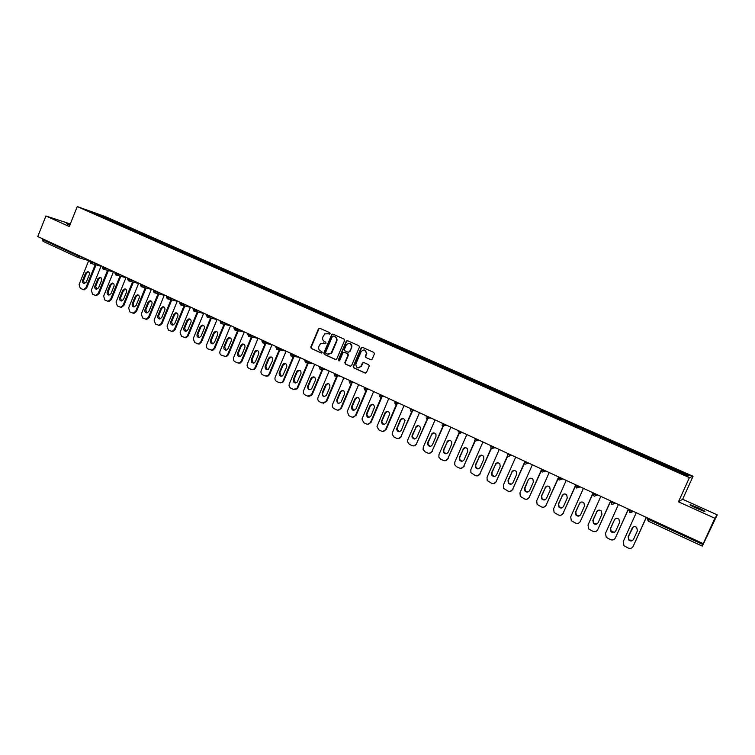 <?xml version="1.0" encoding="UTF-8"?>
<svg xmlns="http://www.w3.org/2000/svg" width="755" height="755" viewBox="0 0 755 755"><rect width="100%" height="100%" fill="white"/><g stroke="black" fill="none" stroke-linecap="round" stroke-linejoin="round"><path stroke-width="1.13" d="M330.133 333.71L329.775 332.7L319.827 328.246L318.468 328.85L310.796 347.055L311.296 348.489L321.196 353.01L322.159 352.594L321.8 351.585L320.516 351C318.789 349.98 318.242 348.442 318.893 346.403L320.592 343.459L325.933 343.45L325.782 342.157L324.499 341.571C322.762 340.552 322.225 339.023 322.876 336.975L324.782 333.87L330.133 333.71M697.091 508.53C691.42 505.897 689.192 504.651 690.41 504.765L697.95 507.775C703.622 510.399 705.859 511.654 704.67 511.55L697.091 508.53M69.743 225.358L66.61 223.64L69.97 224.782M370.771 359.71L372.177 359.116L374.395 353.916L373.867 352.453L362.485 347.347L361.088 347.951L353.208 366.477L353.755 367.864L365.09 373.036L366.496 372.451L369.261 365.845L368.638 364.703L363.768 362.504L362.372 363.089L361.05 366.194C358.03 368.94 356.284 368.251 355.813 364.136L361.088 351.707C363.863 348.989 365.647 349.537 366.43 353.378L365.297 356.284L365.892 357.511L371.149 359.805L365.892 357.511M678.452 501.811L714.843 518.251L703.245 543.638L37.75 236.56L45.942 215.987L69.271 226.528L77.255 206.577L689.419 477.632L678.452 501.811L682.633 499.272L693.062 476.282L689.419 477.632M344.573 340.543L344.053 339.099L332.898 334.106L331.86 334.257L323.801 352.981L324.31 354.425L335.409 359.493L336.692 359.087L344.573 340.543M347.611 340.694L358.88 345.743L359.427 347.13L351.566 365.647L350.178 366.232L345.365 364.033L344.846 362.579L348.017 355.124L347.498 353.67L344.308 352.226L343.006 352.661L339.59 360.673L338.315 359.965L346.234 341.288L347.611 340.694M693.062 476.282L104.926 216.411L77.255 206.577M641.155 455.293L641.542 454.425L670.327 467.147L689.221 475.518L687.909 475.961L88.335 210.673L97.942 214.08L110.655 219.705L109.985 220.252M110.523 220.488L110.655 219.705M110.815 219.762L122.971 225.15L122.31 225.698M122.838 225.934L122.971 225.15M123.131 225.207L135.409 230.653L134.749 231.209M135.268 231.436L135.409 230.653M135.57 230.7L147.971 236.202L147.31 236.759M147.82 236.994L147.971 236.202M148.122 236.258L160.645 241.808L159.984 242.374M160.494 242.6L160.645 241.808M160.796 241.855L173.433 247.461L172.782 248.036M173.282 248.253L173.433 247.461M173.584 247.517L186.353 253.17L185.702 253.755M186.192 253.973L186.353 253.17M186.504 253.227L199.395 258.946L198.744 259.541M199.235 259.739L199.395 258.946M199.546 258.993L212.57 264.769L211.919 265.373M212.4 265.571L212.57 264.769M212.712 264.816L225.868 270.649L225.226 271.253M225.688 271.46L225.868 270.649M226.009 270.696L239.297 276.585L238.655 277.198M239.118 277.406L239.297 276.585M239.439 276.632L252.859 282.578L252.227 283.2M252.67 283.399L252.859 282.578M252.991 282.625L266.562 288.636L265.93 289.269M266.364 289.458L266.562 288.636M266.685 288.674L280.388 294.752L279.765 295.394M280.19 295.573L280.388 294.752M280.52 294.79L294.365 300.934L293.742 301.575M294.157 301.755L294.365 300.934M294.488 300.971L308.474 307.172L307.861 307.823M308.267 308.002L308.474 307.172M308.597 307.209L322.734 313.476L322.121 314.127M322.517 314.307L322.734 313.476M322.847 313.514L337.136 319.837L336.532 320.507M336.909 320.677L337.136 319.837M337.249 319.875L351.679 326.273L351.084 326.943M351.452 327.104L351.679 326.273M351.792 326.302L366.373 332.766L365.788 333.446M366.137 333.606L366.373 332.766M366.486 332.804L381.228 339.335L380.643 340.024M380.982 340.175L381.228 339.335M381.332 339.363L396.224 345.969L395.648 346.668M395.979 346.809L396.224 345.969M396.328 345.998L411.381 352.67L410.814 353.378M411.126 353.519L411.381 352.67M411.484 352.698L426.698 359.446L426.131 360.154M426.443 360.286L426.698 359.446M426.792 359.465L442.185 366.288L441.618 367.005M441.911 367.138L442.185 366.288M442.27 366.307L457.823 373.206L457.275 373.933M457.549 374.055L457.823 373.206M457.907 373.225L473.63 380.199L473.092 380.926M473.357 381.048L473.63 380.199M473.715 380.218L489.608 387.258L489.07 388.004M489.325 388.117L489.608 387.258M489.693 387.277L505.765 394.403L505.237 395.158M505.463 395.261L505.765 394.403M505.831 394.412L522.092 401.622L521.563 402.377M521.79 402.481L522.092 401.622M522.158 401.632L538.589 408.917L538.079 409.691M538.277 409.776L538.589 408.917M538.655 408.927L555.274 416.298L554.774 417.071M554.963 417.156L555.274 416.298M555.331 416.307L572.139 423.753L571.648 424.536M571.818 424.612L572.139 423.753M572.196 423.763L589.193 431.294L588.711 432.086M588.862 432.162L589.193 431.294M589.249 431.294L606.444 438.919L605.963 439.721M606.095 439.787L606.444 438.919M606.482 438.919L623.875 446.63L623.403 447.441M623.526 447.498L623.875 446.63M623.913 446.63L641.514 454.425L641.052 455.246M652.377 459.21L651.895 460.031M658.973 463.183L659.37 462.305L658.888 463.145M634.587 451.367L634.134 452.169M617.033 443.6L616.571 444.402M599.678 435.928L599.196 436.711M582.501 428.33L582.02 429.114M565.523 420.828L565.033 421.592M548.734 413.4L548.234 414.165M532.115 406.058L531.605 406.803M515.684 398.791L515.165 399.537M499.423 391.6L498.904 392.336M483.342 384.484L482.813 385.22M467.43 377.453L466.892 378.17M451.688 370.488L451.141 371.205M436.107 363.599L435.559 364.306M420.695 356.785L420.139 357.483M405.435 350.046L404.869 350.726M390.344 343.365L389.769 344.044M375.395 336.758L374.82 337.428M360.041 330.907L360.607 330.218M345.969 323.753L345.375 324.423M331.483 317.345L330.879 318.006M317.138 311.003L316.534 311.655M302.944 304.727L302.321 305.369M288.882 298.508L288.259 299.15M274.971 292.355L274.339 292.987M261.183 286.258L260.55 286.891M247.546 280.228L246.904 280.851M234.031 274.254L233.389 274.867M220.658 268.336L220.007 268.95M207.408 262.485L206.757 263.08M194.28 256.681L193.629 257.276M181.285 250.934L180.624 251.519M168.422 245.243L167.752 245.828M155.672 239.609L155.001 240.184M143.044 234.022L142.365 234.597M130.53 228.491L129.86 229.058M118.139 223.018L117.459 223.574M43.026 238.995L42.752 239.703L78.001 255.973L78.284 255.266M78.142 257.568L43.007 241.326L42.752 239.703M97.942 214.08L97.839 214.873M70.3 223.942L45.942 215.987M714.843 518.251L717.25 514.872L702.301 546.129L648.252 521.139L702.301 546.139L703.245 543.638M717.25 514.872L682.633 499.272M670.298 467.147L669.864 467.977M329.463 334.182L327.623 333.446M323.565 342.864L325.499 343.629M319.893 328.283L318.874 328.954L311.211 347.149L311.711 348.584L321.536 353.066M332.955 334.125L331.926 334.805L324.206 353.076L324.716 354.52L335.815 359.578M333.332 335.994L332.37 336.409L325.584 352.462L325.943 353.472L327.302 354.095L331.134 353.132L336.343 341.222C336.994 339.165 336.447 337.627 334.701 336.607L333.521 336.041M328.123 354.34L331.53 353.227L331.69 352.217M333.729 336.098L335.097 336.711C336.843 337.73 337.391 339.259 336.739 341.317L332.087 352.302M344.695 352.321L347.885 353.755L348.395 355.209L345.233 362.664L345.752 364.118L350.584 366.317M347.659 340.713L346.62 341.392L338.712 360.05L339.023 361.041M351.301 347.366C351.32 343.383 349.707 342.459 346.469 344.591L344.403 349.348L344.912 350.792L348.102 352.236L349.452 351.717L351.688 347.47C352.255 345.394 351.594 344.044 349.688 343.402M348.489 352.33L349.489 351.641M351.688 347.47L349.876 351.736M364.571 350.018L366.798 353.472L365.665 356.369L366.269 357.606M358.078 367.987L361.05 366.194M363.759 362.494L362.749 363.174L361.428 366.279M362.504 347.366L361.456 348.046L353.595 366.562L354.142 367.94L365.505 373.13M86.731 287.938L84.126 289.835L83.295 289.627L85.891 287.74L86.731 287.938L96.045 264.845M84.371 283.512L83.503 280.511L86.419 273.263L88.41 271.772M84.126 289.835L80.313 288.419L79.096 284.531L88.901 260.164M85.891 287.74L95.215 264.618M85.579 273.046L87.74 271.564C89.194 271.97 89.703 273.036 89.26 274.763L86.334 282.021L84.249 283.512C82.739 283.134 82.21 282.068 82.654 280.294L85.579 273.046L86.419 273.263M101.179 265.836L91.308 290.298L92.535 294.214L95.583 295.441L98.169 293.544L98.99 293.733L108.371 270.554M98.99 293.733L96.413 295.63L95.545 295.441M96.631 289.288L95.725 286.258L98.66 278.982L100.679 277.491M98.169 293.544L107.55 270.328M97.839 278.765L99.981 277.283C101.481 277.68 102.001 278.755 101.557 280.501L98.603 287.797L96.546 289.288C94.998 288.929 94.45 287.853 94.894 286.051L97.839 278.765L98.66 278.982M113.58 271.545L103.633 296.12L104.879 300.065L108.003 301.302L110.56 299.395L111.372 299.584L120.809 276.311M111.372 299.584L108.824 301.481L107.918 301.292M108.994 295.12L108.069 292.062L111.023 284.758L113.061 283.257M110.56 299.395L119.998 276.094M110.211 284.55L112.344 283.05C113.873 283.436 114.411 284.522 113.967 286.296L110.994 293.629L108.956 295.12C107.361 294.771 106.795 293.695 107.248 291.864L110.211 284.55L111.023 284.758M126.085 277.321L116.072 302.009L117.336 305.964L120.545 307.209L123.065 305.313L123.867 305.492L133.371 282.125M123.867 305.492L121.357 307.389L120.404 307.209M121.489 301C119.856 300.679 119.271 299.593 119.724 297.725L122.706 290.382L124.82 288.882C126.387 289.25 126.944 290.345 126.491 292.147L123.499 299.509L121.489 301L120.526 297.923L123.509 290.581L125.566 289.08M123.065 305.313L132.569 281.908M138.722 283.153L128.633 307.946L129.917 311.928L133.22 313.183L135.692 311.277L136.485 311.456L146.045 287.995M136.485 311.456L134.012 313.353L133.012 313.183M134.097 306.945L133.106 303.831L136.108 296.47L138.184 294.96L137.401 294.771C139.014 295.12 139.599 296.215 139.137 298.055L136.136 305.445L134.145 306.945C132.465 306.653 131.861 305.548 132.314 303.652L135.315 296.271L137.401 294.771M135.692 311.277L145.262 287.787M151.472 289.033L141.317 313.938L142.61 317.94L146.026 319.214L148.442 317.298L149.226 317.468L158.852 293.921M149.226 317.468L146.8 319.374L145.743 319.214M146.829 312.947L145.809 309.805L148.829 302.406L150.924 300.896L150.103 300.707C151.774 301.037 152.368 302.142 151.915 304.02L148.877 311.438L146.932 312.938C145.205 312.674 144.573 311.57 145.026 309.625L148.055 302.217L150.103 300.707M148.442 317.298L158.078 293.723M164.354 294.978L154.124 319.988L155.436 324.018L158.956 325.292L161.325 323.385L162.089 323.546L171.772 299.905M162.089 323.546L159.73 325.452L158.597 325.301M159.682 319.006L158.635 315.835L161.674 308.399L163.788 306.889M161.325 323.385L171.017 299.707M160.909 308.219L162.929 306.709C164.637 307.002 165.269 308.115 164.807 310.041L161.759 317.496L159.843 318.997C158.069 318.761 157.408 317.657 157.861 315.666L160.909 308.219L161.674 308.399M177.359 300.981L167.053 326.094L168.374 330.152L172.027 331.426L174.32 329.529L175.075 329.68L184.824 305.945M175.075 329.68L172.782 331.577L171.583 331.454M172.668 325.122L171.583 321.923L174.641 314.457L176.774 312.947M174.32 329.529L184.088 305.756M173.886 314.288L175.858 312.768C177.633 313.032 178.284 314.146 177.831 316.118L174.754 323.612L172.895 325.103C171.055 324.914 170.366 323.801 170.819 321.762L173.886 314.288L174.641 314.457M190.487 307.04L180.105 332.266L181.445 336.343L185.239 337.617L187.448 335.73L188.184 335.881L198.008 312.041M188.184 335.881L185.985 337.768L184.692 337.655M185.777 331.294L184.654 328.076L187.74 320.573L189.892 319.054M187.448 335.73L197.281 311.862M187.004 320.403L188.92 318.893C190.751 319.11 191.43 320.233 190.977 322.262L187.882 329.784L186.089 331.275C184.182 331.134 183.456 330.02 183.909 327.915L187.004 320.403L187.74 320.573M203.746 313.155L193.289 338.495L194.648 342.6L198.603 343.865L200.698 341.996L201.425 342.138L211.315 318.195M201.425 342.138L199.329 343.997L197.933 343.931M199.018 337.532L197.857 334.276L200.962 326.745L203.133 325.226M200.698 341.996L210.607 318.025M200.235 326.585L202.085 325.084C203.992 325.245 204.709 326.368 204.246 328.463L201.132 336.013L199.414 337.494C197.442 337.419 196.678 336.296 197.121 334.125L200.235 326.585L200.962 326.745M217.138 319.337L206.606 344.79C206.03 346.62 206.493 347.998 207.974 348.914L212.108 350.16L214.09 348.319L214.797 348.451L224.763 324.414M214.797 348.451L212.825 350.292L211.296 350.254M212.381 343.827L211.183 340.552L214.316 332.983L216.506 331.454M214.09 348.319L224.065 324.244M213.608 332.832L215.373 331.332C217.355 331.436 218.11 332.559 217.657 334.72L214.514 342.308L212.891 343.77C210.834 343.77 210.022 342.657 210.466 340.401L213.608 332.832L214.316 332.983M230.653 325.575L220.054 351.141C219.469 352.981 219.931 354.369 221.441 355.294L225.773 356.502L227.604 354.708L228.303 354.831L238.344 330.681M228.303 354.831L226.472 356.624L224.801 356.653M225.887 350.188L224.65 346.875L227.802 339.278L230.011 337.749M227.604 354.708L237.655 330.52M227.104 339.137L228.774 337.655C230.841 337.674 231.643 338.797 231.2 341.043L228.038 348.668L226.519 350.093C224.377 350.197 223.518 349.084 223.952 346.743L227.104 339.137L227.802 339.278M244.309 331.87L233.625 357.559C233.05 359.408 233.512 360.805 235.031 361.73L237.4 362.853L239.59 362.891L241.26 361.164L241.949 361.277L252.066 337.004M241.949 361.277L240.279 363.004L238.448 363.108M239.524 356.615L238.25 353.274L241.43 345.639L243.648 344.11M241.26 361.164L251.387 336.853M240.741 345.497L242.28 344.053C244.45 343.969 245.309 345.092 244.875 347.432L241.685 355.086L240.298 356.473C238.061 356.69 237.145 355.586 237.561 353.142L240.741 345.497L241.43 345.639M258.106 338.24L247.347 364.042C246.753 365.901 247.234 367.298 248.763 368.242L251.151 369.374L253.576 369.318L255.048 367.676L255.718 367.789L265.92 343.374M255.718 367.789L254.246 369.421L252.227 369.629M253.302 363.108L251.981 359.729L255.181 352.066L257.417 350.528M255.048 367.676L265.269 343.232M254.511 351.934L255.907 350.537C258.182 350.311 259.107 351.424 258.691 353.878L255.473 361.57L254.246 362.891C251.896 363.268 250.915 362.173 251.311 359.606L254.511 351.934L255.181 352.066M272.036 344.667L261.192 370.582C260.607 372.451 261.088 373.867 262.636 374.81L265.052 375.962L267.732 375.773L268.978 374.263L269.639 374.367L279.935 349.791M269.639 374.367L268.384 375.867L266.147 376.216M267.223 369.657L265.854 366.25L269.082 358.55L271.328 357.011M268.978 374.263L279.293 349.659M268.421 358.427L269.648 357.106C272.026 356.709 273.027 357.804 272.64 360.399L268.346 369.346C265.883 369.912 264.835 368.846 265.194 366.137L268.421 358.427L269.082 358.55M286.117 351.16L275.188 377.198C274.593 379.076 275.075 380.492 276.641 381.454L279.086 382.606L282.049 382.238L283.691 381.001L294.101 356.247M283.691 381.001L282.691 382.332L280.209 382.87M281.285 376.283L279.86 372.838L283.116 365.099L285.371 363.561M283.05 380.916L293.468 356.124M282.474 364.986L283.493 363.787C286.003 363.155 287.079 364.221 286.73 366.977L282.615 375.839C280.039 376.641 278.916 375.603 279.218 372.734L282.474 364.986L283.116 365.099M300.33 357.719L289.316 383.87C288.721 385.767 289.212 387.192 290.798 388.155L293.261 389.325L296.526 388.721L297.885 387.711L308.427 362.721M297.885 387.711L297.149 388.806L294.412 389.599M295.488 382.964L294.016 379.501L297.291 371.724L299.565 370.176M297.262 387.626L307.814 362.608M296.668 371.62L297.451 370.573C300.084 369.657 301.254 370.677 300.971 373.631L297.045 382.341C294.375 383.436 293.157 382.455 293.393 379.397L296.668 371.62L297.291 371.724M314.693 364.344L303.595 390.618C303 392.524 303.491 393.959 305.095 394.931L307.578 396.111L312.23 394.488L322.923 369.223M312.23 394.488L311.768 395.28L308.767 396.384M309.833 389.722C308.333 389.07 307.823 387.9 308.314 386.22L311.617 378.406L313.891 376.858M311.626 394.412L322.328 369.11M311.003 378.312L311.541 377.5C314.269 376.226 315.543 377.179 315.354 380.341L311.626 388.853C308.87 390.307 307.568 389.401 307.7 386.135L311.003 378.312L311.617 378.406M329.199 371.045L318.025 397.441C317.411 399.348 317.921 400.792 319.535 401.773L322.045 402.962L326.726 401.339L337.579 375.735M326.726 401.339L323.272 403.245M324.339 396.545C322.791 395.903 322.262 394.723 322.762 393.015L326.368 384.644L328.368 383.606M326.132 401.273L337.098 375.443L339.75 375.914M325.49 385.078L325.782 384.559C328.576 382.861 329.944 383.719 329.888 387.126L326.349 395.375C323.555 397.243 322.159 396.432 322.159 392.93L325.49 385.078L326.084 385.163M346.479 341.354L346.772 340.713M343.855 377.802L332.596 404.321C331.983 406.237 332.493 407.7 334.125 408.691L336.664 409.889C338.457 410.522 339.835 409.956 340.788 408.2L341.364 408.257L351.877 383.54M341.364 408.257L337.938 410.173M338.995 403.444C337.4 402.811 336.853 401.622 337.353 399.876L340.769 391.836L342.996 390.429M340.788 408.2L351.32 383.446M340.127 391.911L340.194 391.76C343.006 389.58 344.459 390.326 344.563 393.987L341.184 401.924C338.41 404.236 336.938 403.538 336.768 399.801L340.127 391.911L340.703 391.987M361.315 348.008L361.598 347.385M358.672 384.635L347.234 411.503L348.867 415.675L351.434 416.892C353.246 417.524 354.633 416.958 355.596 415.193L356.152 415.241L366.732 390.458M356.152 415.241L352.755 417.175M353.802 410.409L352.009 407.039L355.473 398.885L357.766 397.328M355.596 415.193L366.184 390.373M354.916 398.819C357.455 396.45 358.993 397.026 359.531 400.527L356.011 408.851C353.368 411.211 351.849 410.588 351.443 406.983L354.916 398.819L355.473 398.885M373.631 391.543L361.985 419.006L363.768 422.734L366.364 423.961C368.185 424.612 369.591 424.046 370.563 422.262L371.101 422.309L381.737 397.451M381.917 397.036L382.219 396.328M371.101 422.309L367.723 424.253M368.761 417.449L366.807 414.429L370.394 405.85L372.687 404.284M370.563 422.262L381.737 396.158M369.856 405.794C372.149 403.463 373.734 403.897 374.593 407.105L370.969 415.892C368.563 418.232 366.996 417.732 366.269 414.382L369.856 405.794L370.394 405.85M388.759 398.527L376.953 426.566L378.821 429.869L381.435 431.105C383.285 431.756 384.701 431.199 385.682 429.416L386.201 429.444L396.904 404.529M396.96 404.397L397.394 403.368M386.201 429.444L382.861 431.407M383.889 424.565L381.822 421.875L382.049 420.884L385.475 412.891L387.768 411.324M385.682 429.416L396.932 403.198M384.956 412.843C387.032 410.56 388.636 410.88 389.75 413.787L386.088 422.998C383.889 425.301 382.294 424.914 381.294 421.837L384.956 412.843L385.475 412.891M404.038 405.577L392.421 432.596L392.138 434.163L394.025 437.079L396.677 438.334C398.546 438.985 399.971 438.428 400.962 436.635L412.74 410.484M401.462 436.654L398.168 438.627M399.178 431.747L397.045 429.368L397.253 428.038L400.716 420.007L403 418.44M400.962 436.635L412.296 410.314M400.207 419.969C402.113 417.741 403.717 417.959 405.029 420.592L401.367 430.18C399.348 432.436 397.734 432.162 396.535 429.34L400.207 419.969L400.716 420.007M419.487 412.702L407.766 439.854L407.521 441.798L409.399 444.355L412.079 445.629C413.966 446.299 415.41 445.733 416.401 443.931L428.245 417.666M416.883 443.94L413.636 445.922M414.637 439.014L412.457 436.89L412.626 435.267L416.109 427.198L418.383 425.622M416.401 443.931L427.83 417.496M415.627 427.17C417.383 425.008 418.987 425.122 420.431 427.519L420.308 429.35L416.807 437.447C414.929 439.646 413.315 439.457 411.966 436.871L412.136 435.248L416.109 427.198M435.088 419.903L423.281 447.186L423.102 449.452L424.933 451.716L427.641 453C429.548 453.68 431.001 453.113 432.011 451.301L443.912 424.914M432.473 451.301L429.274 453.302M430.265 446.347L428.047 444.45L428.161 442.572L431.671 434.465L433.936 432.889M432.011 451.301L442.892 426.207L445.148 425.329L447.205 425.49M431.209 434.446C432.851 432.341 434.446 432.379 435.984 434.578L435.937 436.654L432.417 444.78C430.661 446.941 429.048 446.828 427.575 444.44L427.698 442.562L431.671 434.465M450.867 427.179L438.966 454.595L438.863 457.152L440.637 459.163L443.374 460.456C445.299 461.145 446.771 460.578 447.781 458.757L459.757 432.238M448.225 458.747L445.101 460.758M446.073 453.764L443.817 452.056L443.864 449.961L447.404 441.807L449.64 440.231M447.781 458.757L458.757 433.521M446.96 441.798C448.508 439.74 450.093 439.721 451.707 441.75L451.735 444.025L448.187 452.198C446.535 454.302 444.931 454.255 443.374 452.056L443.411 449.961L447.404 441.807M466.816 434.54L454.812 462.079L454.803 464.882L456.511 466.684L459.276 467.987C461.22 468.685 462.702 468.119 463.73 466.297L475.131 441.109M464.155 466.269L461.097 468.289M462.051 461.267L459.767 459.701L459.738 457.417L463.306 449.234L465.505 447.649M463.73 466.297L474.82 440.873M462.881 449.234C464.353 447.215 465.929 447.149 467.59 449.027L467.704 451.49L464.127 459.701C462.551 461.758 460.956 461.767 459.333 459.71L459.304 457.426L463.306 449.234M482.926 441.977L470.837 469.657L470.912 472.668L475.348 475.603C477.311 476.311 478.812 475.744 479.84 473.913L491.335 448.545M480.246 473.876L477.283 475.895M478.208 468.836L475.886 467.402L475.782 464.967L479.378 456.737L481.539 455.152M479.84 473.913L491.071 448.272M478.972 456.747C480.388 454.774 481.945 454.661 483.653 456.426L483.851 459.031L480.246 467.279C478.736 469.299 477.151 469.355 475.471 467.43L475.367 464.986L479.378 456.737M499.225 449.489L487.032 477.302L487.202 480.501L491.59 483.304C493.581 484.012 495.101 483.455 496.139 481.605L507.747 456.02M496.516 481.567L493.657 483.577M494.563 476.49L492.175 475.169L491.996 472.592L495.62 464.325L497.734 462.739M496.139 481.605L507.52 455.699M495.233 464.344C496.601 462.4 498.158 462.258 499.895 463.919L500.169 466.647L496.535 474.933C495.082 476.933 493.496 477.018 491.788 475.197L491.609 472.621L495.62 464.325M515.693 457.096L503.396 485.04L503.66 488.4L508.021 491.09C510.031 491.807 511.56 491.241 512.607 489.391L524.347 463.513M512.966 489.334L510.229 491.345M511.097 484.219L508.634 482.992L508.389 480.293L512.041 471.988L514.089 470.422M512.607 489.391L524.178 463.145M511.682 472.017C513.013 470.11 514.561 469.94 516.316 471.516L516.675 474.348L513.004 482.681C511.597 484.644 510.021 484.767 508.266 483.04L508.021 480.34L512.041 471.988M532.351 464.778L519.95 492.864L520.299 496.356L524.621 498.961C526.66 499.687 528.198 499.121 529.255 497.262L541.175 471.026M529.595 497.196L526.999 499.187M527.839 492.034L525.282 490.892L524.961 488.089L528.302 479.784C529.604 477.896 531.142 477.698 532.936 479.208L533.351 482.143L529.651 490.514C528.283 492.449 526.707 492.6 524.933 490.948L524.612 488.145L528.302 479.784M529.255 497.262L541.071 470.554M549.187 472.545L536.682 500.773L537.116 504.397L541.41 506.907C543.468 507.653 545.025 507.086 546.091 505.218L558.247 478.472M546.412 505.142L543.977 507.105M544.78 499.923L542.099 498.866L541.712 495.969L545.431 487.579L547.309 486.041M546.091 505.218L558.653 476.915M545.119 487.636C546.384 485.758 547.922 485.55 549.734 486.994L550.216 490.014L546.488 498.432C545.148 500.348 543.572 500.518 541.779 498.932L541.392 496.035L545.431 487.579M566.212 480.397L553.604 508.766L554.113 512.503L558.389 514.957C560.465 515.703 562.041 515.137 563.117 513.268L575.999 484.918M563.409 513.173L561.173 515.089M561.928 507.888L559.106 506.916L558.653 503.934L562.409 495.506L564.164 493.997M563.117 513.268L575.782 484.823M562.107 495.573C563.362 493.713 564.9 493.487 566.722 494.884L567.269 497.979L563.504 506.435C562.192 508.332 560.625 508.521 558.804 507.001L558.36 504.01L562.409 495.506M583.426 488.343L570.714 516.854L571.29 520.695L575.555 523.092C577.651 523.847 579.245 523.281 580.331 521.403L593.298 492.902M579.283 515.929L576.291 515.052L575.791 511.994L579.566 503.519L581.18 502.047M580.331 521.403L593.109 492.817M579.302 503.594C580.529 501.754 582.067 501.509 583.908 502.868L584.512 506.029L580.718 514.533C579.425 516.411 577.858 516.618 576.018 515.146L575.508 512.079L579.566 503.519M600.829 496.375L588.013 525.027L588.664 528.962L592.911 531.312C595.034 532.086 596.648 531.52 597.743 529.623L610.786 500.971M596.865 524.027L593.666 523.262L593.109 520.138L596.922 511.616L598.366 510.22M597.743 529.623L610.625 500.895M596.677 511.711C597.894 509.88 599.432 509.625 601.291 510.946L601.952 514.174L598.12 522.715C596.846 524.583 595.28 524.801 593.421 523.375L592.854 520.242L596.922 511.616M618.439 504.5L605.51 533.294L606.227 537.315L610.465 539.636C612.616 540.41 614.24 539.844 615.353 537.947L628.481 509.134M614.664 532.199L611.239 531.567L610.625 528.377L614.476 519.817L615.712 518.506M615.353 537.947L628.339 509.068M614.249 519.921C615.457 518.1 617.005 517.836 618.883 519.119L619.591 522.413L615.731 530.991C614.466 532.851 612.89 533.087 611.012 531.69L610.399 528.491L614.476 519.817M636.248 512.721L623.205 541.656L623.989 545.761L628.226 548.045C630.397 548.838 632.039 548.272 633.152 546.365L646.374 517.392M632.69 540.42L629.009 539.957L628.349 536.701L633.237 526.933M633.152 546.365L646.261 517.335M632.029 528.217C633.228 526.405 634.776 526.131 636.673 527.386L637.428 530.737L633.53 539.363C632.284 541.212 630.708 541.458 628.811 540.099L628.141 536.833L632.228 528.104M88.741 260.579L78.227 257.606L78.001 255.973L83.918 257.861M649.224 518.704L648.838 519.553L702.99 544.563M647.573 517.939L647.252 518.638L648.838 519.553L648.243 521.139L647.243 518.657M80.275 256.181L78.227 257.606L43.007 241.326M92.648 261.891L92.412 262.476L90.364 261.683L90.081 260.711M90.647 263.344L92.412 262.476L96.234 263.552M105.134 267.657L104.898 268.242L108.663 269.28M117.742 273.47L117.497 274.065L121.215 275.075M130.473 279.341L130.228 279.935L133.89 280.926M143.318 285.277L143.082 285.871L146.687 286.825M156.304 291.26L156.059 291.864L159.607 292.789M169.413 297.31L169.167 297.914L172.65 298.81M182.644 303.416L182.399 304.02L185.824 304.888M196.017 309.588L195.762 310.192L199.122 311.022M209.512 315.816L209.258 316.42L212.561 317.223M223.15 322.111L222.895 322.715L226.132 323.48M236.919 328.463L236.664 329.076L239.835 329.803M250.839 334.88L250.575 335.503L253.68 336.192M264.892 341.364L264.627 341.987L267.657 342.647M279.086 347.923L278.831 348.546L281.785 349.169M293.431 354.539L293.166 355.161L296.054 355.747M307.927 361.23L307.662 361.853L310.475 362.4M322.574 367.987L322.3 368.61L325.037 369.12M337.362 374.81L337.098 375.443L335.078 374.678L334.229 374.121L334.503 373.489M349.942 383.229L352.311 381.709L352.047 382.351L350.027 381.586L349.159 381.011L349.433 380.378M349.121 381.105L349.905 383.21L352.047 382.341L354.623 382.776M364.127 388.344L364.986 390.184L367.138 389.316L364.24 387.976L364.514 387.334M367.43 388.683L367.156 389.325L369.648 389.703M380.275 397.253L382.681 395.714L382.426 396.366L380.416 395.611L379.472 395.007L379.746 394.365M379.331 395.677L380.237 397.234L382.398 396.366L384.833 396.715M394.742 403.057L395.648 404.359L398.102 402.83L397.857 403.491L395.846 402.736L394.874 402.122L395.148 401.471M395.648 404.359L397.819 403.491L400.178 403.793M411.173 411.532L410.352 410.465L411.22 411.56L413.41 410.692L410.437 409.304L410.72 408.653M413.731 410.041L413.447 410.692L415.684 410.947M426.924 418.808L426.141 417.911L426.971 418.846L429.17 417.968L426.169 416.562L426.452 415.911M429.491 417.317L429.208 417.968L431.36 418.176M442.845 426.169L442.1 425.395L442.883 426.197L445.091 425.32L442.071 423.904L442.355 423.253M445.431 424.669L445.091 425.32L445.384 424.65M458.936 433.606L458.238 432.936L458.974 433.634L461.192 432.757L458.143 431.332L458.427 430.671M461.541 432.105L461.258 432.766L463.221 432.879M475.197 441.128L474.546 440.543L475.235 441.156L477.471 440.278L474.395 438.834L474.687 438.174M477.83 439.618L477.537 440.288L479.406 440.354M491.647 448.734L491.024 448.206L491.675 448.763L493.93 447.875L490.826 446.422L491.118 445.752M494.298 447.224L494.006 447.885L495.771 447.904M508.275 456.426L507.69 455.954L508.304 456.445L510.569 455.567L507.435 454.085L507.728 453.415M510.946 454.906L510.654 455.567L512.324 455.539M525.084 464.193L524.536 463.768L525.112 464.221L527.396 463.334L524.234 461.843L524.527 461.173M527.783 462.673L527.481 463.343L529.047 463.259M542.09 472.054L541.562 471.658L542.109 472.073L544.412 471.195L541.222 469.685L541.514 469.006M544.808 470.525L544.506 471.205L545.969 471.063M559.285 480.01L558.776 479.642L559.304 480.029L561.616 479.142L558.398 477.613L558.691 476.933M562.022 478.472L561.72 479.151L563.07 478.953M576.669 488.041L576.188 487.702L579.019 487.173L575.763 485.635L576.065 484.946M579.434 486.503L579.123 487.183L580.369 486.937M594.251 496.177L596.629 495.308L593.336 493.742L593.638 493.053M597.035 494.629L596.733 495.308L597.866 495.006M612.041 504.397L614.428 503.528L611.097 501.943L611.408 501.254M614.853 502.849L614.542 503.538L615.561 503.17M632.869 511.154L632.558 511.852L629.595 512.428L630.038 512.73L632.435 511.843L629.075 510.248L629.387 509.549M632.765 511.116L632.435 511.843L633.454 511.428M103.114 269.11L104.898 268.242L102.303 267.081L102.557 266.468M115.704 274.933L117.497 274.065L114.892 272.895L115.147 272.272M128.416 280.803L130.228 279.935L127.614 278.765L127.859 278.142M141.251 286.74L143.082 285.871L140.449 284.692L140.704 284.069M154.209 292.732L156.059 291.864L153.416 290.675L153.671 290.052M167.299 298.782L169.167 297.914L166.506 296.715L166.761 296.092M180.52 304.897L182.399 304.02L179.728 302.821L179.983 302.189M193.865 311.069L195.762 310.192L193.072 308.974L193.337 308.351M207.351 317.298L209.258 316.42L206.559 315.203L206.813 314.571M220.97 323.593L222.895 322.715L220.177 321.488L220.441 320.856M234.72 329.954L236.664 329.076L233.937 327.83L234.192 327.208M248.612 336.371L250.575 335.503L247.829 334.248L248.093 333.616M262.646 342.864L264.627 341.987L261.862 340.722L262.127 340.09M276.821 349.423L278.831 348.546L276.037 347.272L276.302 346.639M291.147 356.039L293.166 355.161L290.364 353.878L290.628 353.246M305.624 362.73L307.662 361.853L304.841 360.56L305.105 359.927M320.243 369.488L322.3 368.61L319.459 367.308L319.724 366.675M335.012 376.32L337.004 375.631L340.467 376.245M365.033 390.203L367.421 388.674M411.267 411.569L413.693 410.031M427.009 418.855L429.453 417.298M459.002 433.644L461.494 432.077M475.263 441.165L477.773 439.599M491.024 448.206L490.797 446.479M491.703 448.763L494.006 447.885L494.232 447.186M507.69 455.954L507.417 454.142M508.332 456.454L510.654 455.567L510.88 454.869M524.536 463.768L524.215 461.89M525.14 464.221L527.481 463.343L527.707 462.636M541.562 471.658L541.193 469.733M542.137 472.083L544.506 471.205L544.723 470.488M558.776 479.642L558.379 477.651M559.323 480.029L561.72 479.151L561.937 478.425M576.188 487.702L575.744 485.673M576.707 488.06L579.123 487.183L579.34 486.465M593.789 495.856L593.317 493.779M594.289 496.195L596.733 495.308L596.95 494.582M611.588 504.095L611.088 501.971M612.069 504.416L614.542 503.538L614.759 502.802M629.595 512.428L629.066 510.267M83.503 280.511L82.654 280.294M95.725 286.258L94.894 286.051M108.069 292.062L107.248 291.864M123.509 290.581L122.706 290.382M120.526 297.923L119.724 297.725M136.108 296.47L135.315 296.271M133.106 303.831L132.314 303.652M148.829 302.406L148.055 302.217M145.809 309.805L145.026 309.625M158.635 315.835L157.861 315.666M171.583 321.923L170.819 321.762M184.654 328.076L183.909 327.915M197.857 334.276L197.121 334.125M211.183 340.552L210.466 340.401M224.65 346.875L223.952 346.743M238.25 353.274L237.561 353.142M251.981 359.729L251.311 359.606M265.854 366.25L265.194 366.137M279.86 372.838L279.218 372.734M294.016 379.501L293.393 379.397M308.314 386.22L307.7 386.135M322.762 393.015L322.159 392.93M337.353 399.876L336.768 399.801M352.094 406.803L351.537 406.747M366.996 413.806L366.449 413.759M382.049 420.884L381.52 420.846M397.253 428.038L396.752 428.009M412.626 435.267L412.136 435.248M89.807 261.39L90.581 263.316L101.019 266.232M102.274 267.147L103.048 269.082L113.42 271.942M114.864 272.961L115.638 274.905L125.934 277.698M127.586 278.831L128.35 280.784L138.571 283.512M140.421 284.758L141.185 286.721L151.33 289.382M153.388 290.741L154.152 292.714L164.222 295.309M166.477 296.791L167.242 298.763L177.227 301.292M179.69 302.887L180.454 304.878L190.364 307.323M193.044 309.05L193.809 311.051L203.633 313.419M206.53 315.279L207.295 317.279L217.034 319.563M220.149 321.564L220.913 323.574L230.577 325.773M233.899 327.915L234.663 329.935L244.252 332.03M247.791 334.323L248.555 336.362L258.068 338.334M261.825 340.807L262.598 342.845L272.026 344.686M276.009 347.347L276.774 349.405L285.786 351.009M290.326 353.963L291.1 356.03L299.471 357.323M304.803 360.645L305.567 362.721L313.146 363.636M319.422 367.392L320.195 369.478L322.036 369.053L326.811 369.941M334.191 374.216L334.975 376.311L337.004 375.631M381.171 395.941L382.521 396.139M88.269 271.706L87.74 271.564M100.566 277.434L99.981 277.283M96.413 295.63L95.583 295.441M112.986 283.219L112.344 283.05M108.824 301.481L108.003 301.302M125.519 289.061L124.82 288.882M121.357 307.389L120.545 307.209M134.012 313.353L133.22 313.183M146.8 319.374L146.026 319.214M163.693 306.889L162.929 306.709M159.73 325.452L158.956 325.292M176.613 312.947L175.858 312.768M172.782 331.577L172.027 331.426M189.656 319.063L188.92 318.893M185.985 337.768L185.239 337.617M202.812 325.245L202.085 325.084M199.329 343.997L198.603 343.865M216.081 331.492L215.373 331.332M212.825 350.292L212.108 350.16M229.463 337.806L228.774 337.655M226.472 356.624L225.773 356.502M242.968 344.195L242.28 344.053M240.279 363.004L239.59 362.891M256.577 350.669L255.907 350.537M254.246 369.421L253.576 369.318M270.299 357.228L269.648 357.106M268.384 375.867L267.732 375.773M284.125 363.901L283.493 363.787M282.691 382.332L282.049 382.238M298.074 370.677L297.451 370.573M297.149 388.806L296.526 388.721M312.145 377.594L311.541 377.5M311.768 395.28L311.164 395.205M326.368 384.644L325.782 384.559M326.509 401.745L325.924 401.679M340.769 391.836L340.194 391.76M352.009 407.039L351.443 406.983M366.807 414.429L366.269 414.382M381.822 421.875L381.294 421.837M397.045 429.368L396.535 429.34M412.457 436.89L411.966 436.871M428.047 444.45L427.575 444.44"/></g></svg>
